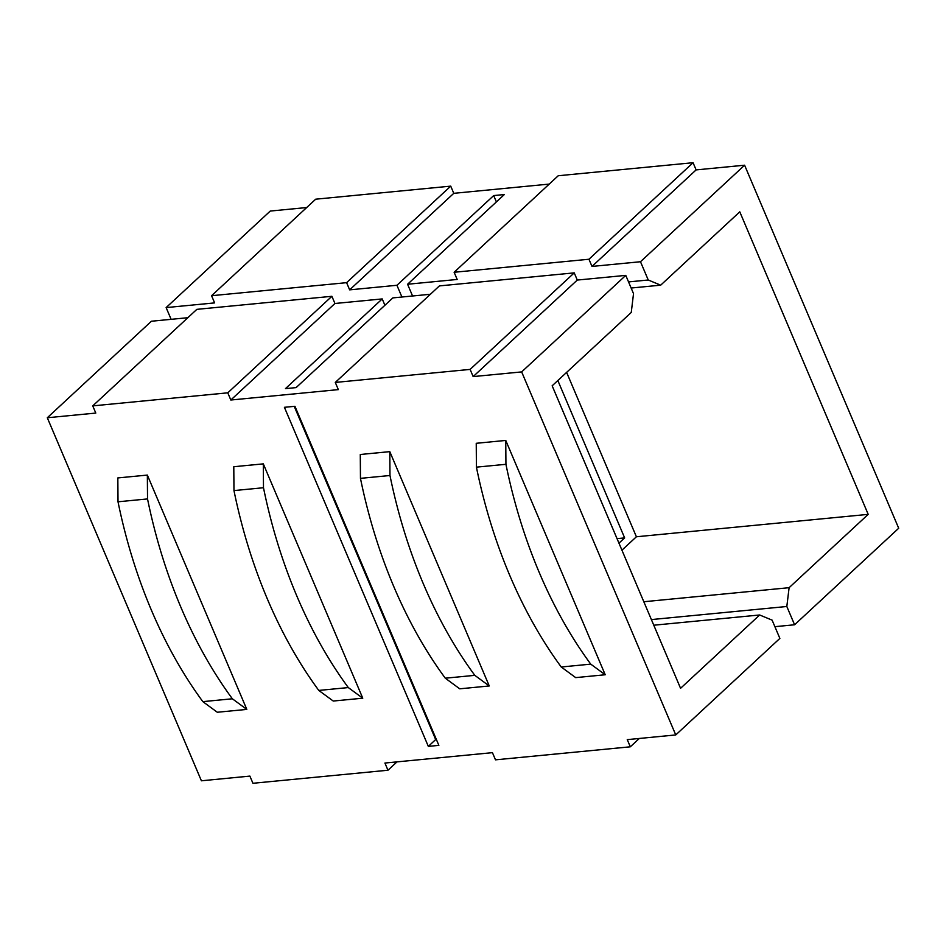 <?xml version="1.0" encoding="UTF-8"?>
<svg xmlns="http://www.w3.org/2000/svg" width="946" height="946" viewBox="0 0 946 946"><rect width="100%" height="100%" fill="white"/><g stroke="black" fill="none" stroke-linecap="round" stroke-linejoin="round"><path stroke-width="1.42" d="M349.653 289.854L453.773 193.327L450.722 186.137L346.603 282.665L349.653 289.854L396.93 285.278L493.694 195.574L504.336 194.545L407.584 284.249L457.178 279.46L454.127 272.271L588.944 259.239L591.995 266.429L640.489 261.735L744.597 165.207L898.7 528.246L794.581 624.774L774.88 626.678M653.781 625.211L759.673 614.983L772.113 620.138L779.871 638.408L675.751 734.936L627.257 739.63L630.308 746.808L639.33 738.459M187.84 317.714L151.419 321.226L47.3 417.754L95.794 413.071L92.743 405.881L196.851 309.354L331.892 296.299L227.773 392.827L230.824 400.016L334.943 303.489L331.892 296.299M306.67 207.541L270.249 211.064L166.129 307.592L214.624 302.897L211.573 295.708L315.692 199.192L450.722 186.137M577.285 280.063L574.234 272.874L470.115 369.401L473.166 376.591L577.285 280.063L625.767 275.381L521.66 371.908L675.751 734.936M454.127 272.271L558.235 175.743L693.063 162.712L588.944 259.239M549.224 184.092L453.773 193.327M230.824 400.016L338.337 389.622L335.286 382.432L439.405 285.905L574.234 272.874M430.395 294.265L392.862 297.895L296.11 387.6L285.456 388.629L382.219 298.924L334.943 303.489M630.308 746.808L495.491 759.839L492.44 752.661L384.916 763.044L387.966 770.233L396.989 761.885M387.966 770.233L252.937 783.288L249.886 776.098L201.403 780.793L47.3 417.754M489.259 685.968L459.744 688.818L445.294 678.199A399.531 256.815 84.5 0 1 360.461 478.357L360.284 454.494L389.799 451.644L389.977 475.507A399.531 256.815 -95.5 0 0 474.809 675.349L489.259 685.968L389.799 451.644M605.215 674.758L575.7 677.62L561.238 667.001A399.531 256.815 84.5 0 1 476.417 467.147L476.24 443.296L505.755 440.434L505.933 464.297A399.531 256.815 -95.5 0 0 590.753 664.139L605.215 674.758L505.755 440.434M263.307 463.871L263.485 487.734A399.531 256.815 -95.5 0 0 348.305 687.576L362.767 698.195L263.307 463.871L233.792 466.721L233.969 490.584A399.531 256.815 84.5 0 0 318.79 690.426L348.305 687.576M362.767 698.195L333.252 701.045L318.79 690.426M147.351 475.081L147.529 498.932A399.531 256.815 -95.5 0 0 232.361 698.787L246.811 709.405L147.351 475.081L117.836 477.931L118.014 501.794A399.531 256.815 84.5 0 0 202.846 701.636L232.361 698.787M246.811 709.405L217.296 712.255L202.846 701.636M744.597 165.207L696.114 169.902L693.063 162.712M628.546 281.908L648.247 280.004L660.686 285.172L739.784 211.833L868.203 514.364L789.106 587.691L786.824 606.492L794.581 624.774M631.136 288.022L660.686 285.172M118.014 501.794L147.529 498.932M476.417 467.147L505.933 464.297M561.238 667.001L590.753 664.139M360.461 478.357L389.977 475.507M473.166 376.591L521.66 371.908M335.286 382.432L470.115 369.401M92.743 405.881L227.773 392.827M294.939 406.295L438.861 745.365L428.325 746.382L284.403 407.312L294.939 406.295M233.969 490.584L263.485 487.734M445.294 678.199L474.809 675.349M759.673 614.983L680.564 688.31L552.157 385.791L631.254 312.452L633.524 293.65L625.767 275.381M428.325 746.382L435.68 739.559L294.241 406.354M436.378 739.488L435.68 739.559M407.584 284.249L412.562 295.992M493.694 195.574L496.378 201.924M382.219 298.924L384.904 305.262M401.92 297.02L396.93 285.278M618.956 543.17L624.644 537.907L557.833 380.517M640.489 261.735L648.247 280.004M566.619 372.381L636.398 536.772L621.936 550.182M651.392 619.583L786.824 606.492M617.04 538.641L624.644 537.907M166.129 307.592L171.12 319.322M211.573 295.708L346.603 282.665M636.398 536.772L868.203 514.364M643.824 601.739L789.106 587.691M591.995 266.429L696.114 169.902"/></g></svg>
